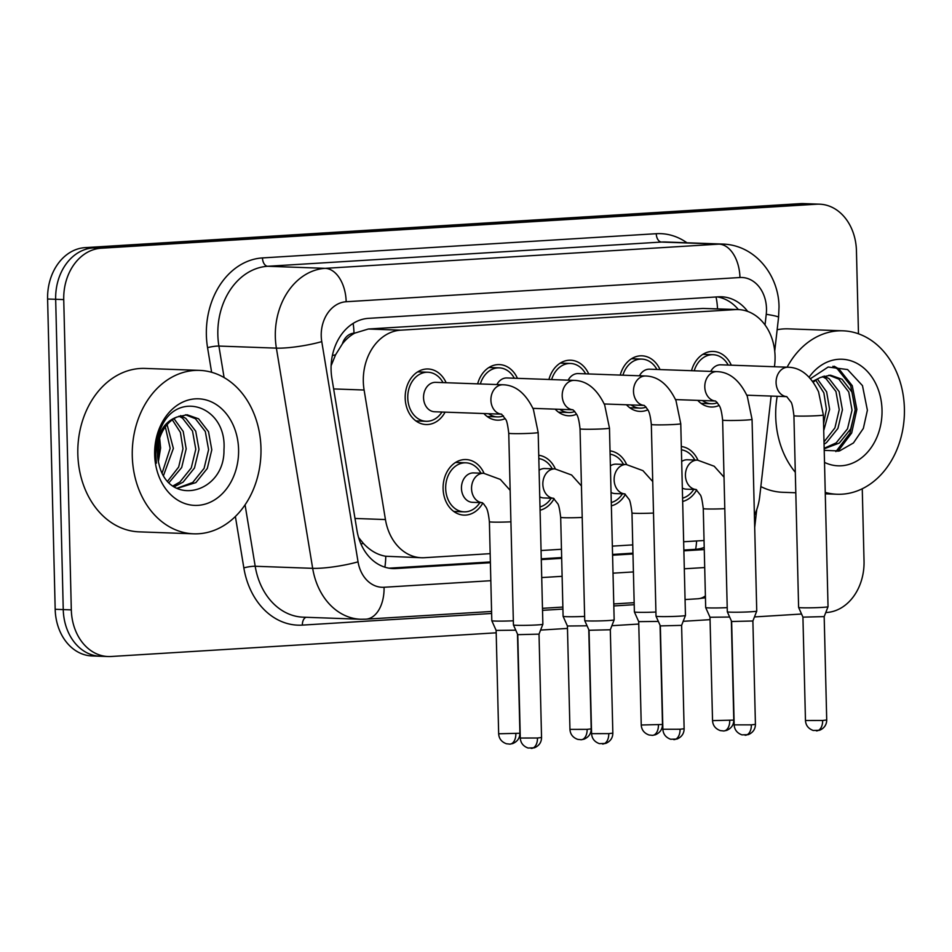 <?xml version="1.0" encoding="UTF-8"?>
<svg xmlns="http://www.w3.org/2000/svg" width="952" height="952" viewBox="0 0 952 952"><rect width="100%" height="100%" fill="white"/><g stroke="black" fill="none" stroke-linecap="round" stroke-linejoin="round"><path stroke-width="1.43" d="M625.393 494.29A27.798 21.884 -87.9 0 1 611.374 505.845M554.1 498.681A27.798 21.884 -87.9 0 1 540.082 510.224M482.807 503.061A27.798 21.884 -87.9 0 1 463.981 515.115A27.798 21.884 -87.9 0 1 443.096 488.673A27.798 21.884 -87.9 0 1 465.98 459.542A27.798 21.884 -87.9 0 1 484.056 473.299M696.686 489.911A27.798 21.884 -87.9 0 1 682.667 501.466M647.824 409.836A27.798 21.884 -87.9 0 1 639.946 411.395A27.798 21.884 -87.9 0 1 626.464 404.767M576.531 414.227A27.798 21.884 -87.9 0 1 568.653 415.774A27.798 21.884 -87.9 0 1 555.171 409.158M505.238 418.606A27.798 21.884 -87.9 0 1 497.36 420.165A27.798 21.884 -87.9 0 1 483.878 413.537M445.084 412.145A27.798 21.884 -87.9 0 1 426.068 424.544A27.798 21.884 -87.9 0 1 405.183 398.115A27.798 21.884 -87.9 0 1 428.067 368.983A27.798 21.884 -87.9 0 1 446.143 382.728M719.117 405.457A27.798 21.884 -87.9 0 1 711.227 407.004A27.798 21.884 -87.9 0 1 697.756 400.387M774.452 366.734L774.678 364.771A49.064 38.604 92.1 0 0 775.059 356.226A49.064 38.604 92.1 0 0 738.216 309.567A49.064 38.604 92.1 0 0 735.253 309.602L400.709 330.177A49.064 38.604 92.1 0 0 364.104 390.022L385.441 519.554A49.064 38.604 92.1 0 0 421.486 557.741A49.064 38.604 92.1 0 0 424.449 557.705L490.161 553.659M342.375 343.874A49.064 38.604 -87.9 0 1 354.668 333.14L353.989 333.176A16.351 12.864 92.1 0 0 342.375 343.874L335.58 354.787L331.118 365.723M358.606 537.535L363.355 543.378C370.102 550.613 377.575 554.909 385.75 556.254L421.486 557.741M738.216 309.567L702.921 308.436L368.376 329.011L354.668 333.14M754.4 515.318A49.064 38.604 92.1 0 0 759.72 496.527L771.132 396.08M541.069 550.53L561.454 549.268M612.362 546.139L632.747 544.889M683.643 541.759L704.04 540.51M610.03 450.891A27.798 21.884 -87.9 0 1 626.642 464.528M538.737 455.282A27.798 21.884 -87.9 0 1 555.349 468.908M681.323 446.512A27.798 21.884 -87.9 0 1 697.935 460.137M620.228 375.088A27.798 21.884 -87.9 0 1 641.946 355.822A27.798 21.884 -87.9 0 1 660.022 369.566M548.935 379.479A27.798 21.884 -87.9 0 1 570.653 360.213A27.798 21.884 -87.9 0 1 588.729 373.957M477.642 383.858A27.798 21.884 -87.9 0 1 499.36 364.592A27.798 21.884 -87.9 0 1 517.436 378.337M691.521 370.709A27.798 21.884 -87.9 0 1 713.238 351.443A27.798 21.884 -87.9 0 1 731.314 365.187M496.182 632.818L111.122 656.499A49.064 38.604 -87.9 0 1 108.159 656.535A49.064 38.604 -87.9 0 1 71.317 609.875L63.736 299.594L55.668 299.297A49.064 38.604 -87.9 0 1 93.082 247.936L808.581 203.93A49.064 38.604 -87.9 0 1 811.544 203.883A49.064 38.604 -87.9 0 0 808.581 203.93L93.082 247.936A49.064 38.604 -87.9 0 0 55.668 299.297L63.248 609.589L55.668 299.297L47.6 299.011A49.064 38.604 -87.9 0 1 85.014 247.639L800.513 203.633A49.064 38.604 -87.9 0 1 803.476 203.597L819.612 204.18A49.064 38.604 -87.9 0 1 856.443 250.84L858.478 333.807M103.054 656.202A49.064 38.604 -87.9 0 1 100.091 656.249A49.064 38.604 -87.9 0 1 63.248 609.589A49.064 38.604 -87.9 0 0 100.091 656.249L92.023 655.952A49.064 38.604 -87.9 0 1 55.18 609.292L47.6 299.011M747.725 311.447A49.064 38.604 92.1 0 0 721.473 296.786A49.064 38.604 92.1 0 0 718.51 296.822L368.495 318.349A49.064 38.604 92.1 0 0 331.879 378.194L356.964 530.395A49.064 38.604 92.1 0 0 393.009 568.582A49.064 38.604 92.1 0 0 395.972 568.534L490.387 562.727M717.344 296.893A49.064 38.604 -87.9 0 1 738.407 309.578M862.262 488.769L864.035 561.121A49.064 38.604 -87.9 0 1 826.622 612.493L825.765 612.541M63.736 299.594A49.064 38.604 -87.9 0 1 101.15 248.222L816.637 204.216A49.064 38.604 -87.9 0 1 819.612 204.18M801.56 614.028L754.472 616.932M710.061 619.657L683.179 621.311M638.768 624.048L611.886 625.702M567.475 628.427L540.593 630.081M683.869 550.827L703.326 549.637A49.064 38.604 92.1 0 0 704.266 549.566M541.283 559.597L561.68 558.348M612.576 555.218L632.973 553.969M704.206 547.448A49.064 38.604 -87.9 0 1 695.257 549.34L683.857 550.042M632.949 553.172L612.564 554.433M561.656 557.563L541.271 558.812M490.363 561.942L389.07 568.177M710.751 371.399A14.72 11.579 -87.9 0 1 720.831 364.806L788.197 367.234A14.72 11.579 -87.9 0 0 786.578 367.317A14.72 11.579 -87.9 0 0 776.082 382.656A14.72 11.579 -87.9 0 0 786.792 396.639M694.21 370.804A24.526 19.302 -87.9 0 1 713.119 354.715A24.526 19.302 -87.9 0 1 728.197 365.068M793.92 415.691A14.72 0.702 178.6 0 0 801.786 416.119A14.72 0.702 178.6 0 0 816.971 415.703A14.72 0.702 178.6 0 0 817.708 415.667A14.72 0.702 178.6 0 0 823.349 414.977L828.038 606.698A14.72 0.702 178.6 0 1 828.038 606.71A14.72 0.702 178.6 0 1 822.397 607.388A14.72 0.702 178.6 0 1 801.739 607.769A14.72 0.702 178.6 0 1 798.609 607.435A14.72 0.702 178.6 0 1 798.609 607.424L793.92 415.691C792.897 407.23 791.85 402.589 790.755 401.768L786.685 396.579M816.352 730.85A10.627 6.545 -93.5 0 0 816.745 730.85A10.627 6.545 -93.5 0 0 822.647 720.474L826.717 719.974L824.182 616.61L802.941 617.134L798.609 607.435M717.356 402.755A24.526 19.302 -87.9 0 1 711.346 403.743A24.526 19.302 -87.9 0 1 702.409 400.554M681.692 461.458A14.72 11.579 -87.9 0 1 687.451 459.757L697.542 460.125A14.72 11.579 -87.9 0 0 695.924 460.209A14.72 11.579 -87.9 0 0 685.428 475.548A14.72 11.579 -87.9 0 0 696.138 489.518L686.392 489.173A14.72 11.579 -87.9 0 1 682.334 488.078M727.209 607.638A14.72 0.702 178.6 0 1 708.812 607.9A14.72 0.702 178.6 0 1 705.682 607.566A14.72 0.702 178.6 0 1 705.682 607.543L703.266 508.582C702.243 500.121 701.184 495.48 700.101 494.647L696.019 489.471M681.406 449.808A24.526 19.302 -87.9 0 1 694.817 460.03M729.648 617.039L710.013 617.253L705.682 607.566M693.758 489.447A24.526 19.302 -87.9 0 1 682.584 498.158M639.458 375.778A14.72 11.579 -87.9 0 1 649.538 369.186L716.904 371.625A14.72 11.579 -87.9 0 0 715.285 371.708A14.72 11.579 -87.9 0 0 704.789 387.047A14.72 11.579 -87.9 0 0 715.499 401.018L675.539 399.59M622.917 375.183A24.526 19.302 -87.9 0 1 641.827 359.094A24.526 19.302 -87.9 0 1 656.904 369.459M722.627 420.082A14.72 0.702 178.6 0 0 730.493 420.498A14.72 0.702 178.6 0 0 745.678 420.094A14.72 0.702 178.6 0 0 746.416 420.046A14.72 0.702 178.6 0 0 752.056 419.356L756.745 611.089A14.72 0.702 178.6 0 1 756.745 611.101A14.72 0.702 178.6 0 1 751.104 611.767A14.72 0.702 178.6 0 1 730.446 612.16A14.72 0.702 178.6 0 1 727.316 611.815A14.72 0.702 178.6 0 1 727.316 611.803L722.627 420.082C720.926 404.517 718.76 405.814 717.201 402.577L715.392 400.97M745.059 735.23A10.627 6.545 -93.5 0 0 745.452 735.23A10.627 6.545 -93.5 0 0 751.354 724.853L755.424 724.365L752.889 620.99L731.636 621.501M646.063 407.135A24.526 19.302 -87.9 0 1 640.053 408.122A24.526 19.302 -87.9 0 1 631.116 404.945M568.165 380.169A14.72 11.579 -87.9 0 1 578.245 373.577L645.611 376.004A14.72 11.579 -87.9 0 0 643.992 376.088A14.72 11.579 -87.9 0 0 633.496 391.427A14.72 11.579 -87.9 0 0 644.207 405.409L604.246 403.969M551.636 379.574A24.526 19.302 -87.9 0 1 570.534 363.474A24.526 19.302 -87.9 0 1 585.611 373.838M651.335 424.461A14.72 0.702 178.6 0 0 659.201 424.889A14.72 0.702 178.6 0 0 674.385 424.473A14.72 0.702 178.6 0 0 675.123 424.425A14.72 0.702 178.6 0 0 680.763 423.747L685.452 615.468A14.72 0.702 178.6 0 1 685.452 615.48A14.72 0.702 178.6 0 1 679.811 616.158A14.72 0.702 178.6 0 1 659.153 616.539A14.72 0.702 178.6 0 1 656.023 616.206A14.72 0.702 178.6 0 1 656.023 616.194L651.335 424.461C649.633 408.896 647.467 410.193 645.908 406.956L644.099 405.35M673.766 739.621A10.627 6.545 -93.5 0 0 674.159 739.609A10.627 6.545 -93.5 0 0 680.061 729.244L684.131 728.744L681.608 625.369L660.355 625.904L656.023 616.206M574.77 411.526A24.526 19.302 -87.9 0 1 568.76 412.513A24.526 19.302 -87.9 0 1 559.824 409.324M496.873 384.548A14.72 11.579 -87.9 0 1 506.952 377.956L574.318 380.395A14.72 11.579 -87.9 0 0 572.699 380.479A14.72 11.579 -87.9 0 0 562.204 395.806A14.72 11.579 -87.9 0 0 572.914 409.788L532.953 408.36M480.343 383.953A24.526 19.302 -87.9 0 1 499.241 367.865A24.526 19.302 -87.9 0 1 514.318 378.23M580.042 428.852A14.72 0.702 178.6 0 0 587.908 429.269A14.72 0.702 178.6 0 0 603.092 428.864A14.72 0.702 178.6 0 0 603.83 428.817A14.72 0.702 178.6 0 0 609.47 428.126L614.159 619.859A14.72 0.702 178.6 0 1 614.159 619.871A14.72 0.702 178.6 0 1 608.518 620.537A14.72 0.702 178.6 0 1 587.86 620.93A14.72 0.702 178.6 0 1 584.73 620.585A14.72 0.702 178.6 0 1 584.73 620.573L580.042 428.852C578.352 413.287 576.174 414.584 574.615 411.347L572.807 409.741M602.473 744A10.627 6.545 -93.5 0 0 602.866 744A10.627 6.545 -93.5 0 0 608.768 733.623L612.838 733.135L610.315 629.76L589.062 630.283L584.73 620.585M503.477 415.905A24.526 19.302 -87.9 0 1 497.468 416.893A24.526 19.302 -87.9 0 1 488.531 413.703M423.545 397.769A14.72 11.579 -87.9 0 1 435.659 382.347L503.025 384.775A14.72 11.579 -87.9 0 0 501.406 384.858A14.72 11.579 -87.9 0 0 490.911 400.197A14.72 11.579 -87.9 0 0 501.621 414.18L434.6 411.764A14.72 11.579 -87.9 0 1 423.545 397.769M441.966 412.026A24.526 19.302 -87.9 0 1 426.187 421.284A24.526 19.302 -87.9 0 1 407.765 397.948A24.526 19.302 -87.9 0 1 427.948 372.244A24.526 19.302 -87.9 0 1 443.025 382.609M508.749 433.231A14.72 0.702 178.6 0 0 516.615 433.66A14.72 0.702 178.6 0 0 531.799 433.243A14.72 0.702 178.6 0 0 532.537 433.196A14.72 0.702 178.6 0 0 538.178 432.517L542.866 624.238A14.72 0.702 178.6 0 1 542.866 624.25A14.72 0.702 178.6 0 1 537.226 624.928A14.72 0.702 178.6 0 1 516.567 625.309A14.72 0.702 178.6 0 1 513.437 624.976A14.72 0.702 178.6 0 1 513.437 624.964L508.749 433.231C507.737 424.77 506.678 420.13 505.583 419.308L501.514 414.12M531.18 748.391A10.627 6.545 -93.5 0 0 531.573 748.379A10.627 6.545 -93.5 0 0 537.475 738.014L541.545 737.514L539.022 634.139L517.769 634.663L513.437 624.976M610.399 465.849A14.72 11.579 -87.9 0 1 616.158 464.148L626.249 464.505A14.72 11.579 -87.9 0 0 624.631 464.588A14.72 11.579 -87.9 0 0 614.135 479.927A14.72 11.579 -87.9 0 0 624.845 493.909L615.099 493.564A14.72 11.579 -87.9 0 1 611.041 492.47M655.916 612.029A14.72 0.702 178.6 0 1 637.519 612.279A14.72 0.702 178.6 0 1 634.389 611.946A14.72 0.702 178.6 0 1 634.389 611.934L631.973 512.961C630.95 504.5 629.891 499.859 628.808 499.038L624.738 493.85M610.113 454.199A24.526 19.302 -87.9 0 1 623.524 464.409M658.356 621.418L638.721 621.644L634.389 611.946M622.465 493.826A24.526 19.302 -87.9 0 1 611.291 502.537M539.106 470.228A14.72 11.579 -87.9 0 1 544.865 468.527L554.957 468.896A14.72 11.579 -87.9 0 0 553.338 468.979A14.72 11.579 -87.9 0 0 542.842 484.318A14.72 11.579 -87.9 0 0 553.552 498.289M584.623 616.408A14.72 0.702 178.6 0 1 566.226 616.67A14.72 0.702 178.6 0 1 563.096 616.325A14.72 0.702 178.6 0 1 563.096 616.313L560.68 517.352C559.657 508.892 558.598 504.251 557.515 503.418L553.445 498.241M538.82 458.578A24.526 19.302 -87.9 0 1 552.231 468.789M587.063 625.797L567.416 626.011L569.95 729.387C570.272 734.278 572.866 737.61 577.733 739.371L581.232 739.74A10.627 6.545 -93.5 0 0 587.134 729.363L569.95 729.387M553.564 498.301L543.806 497.944A14.72 11.579 -87.9 0 1 539.748 496.849M551.172 498.217A24.526 19.302 -87.9 0 1 539.998 506.928M461.458 488.34A14.72 11.579 -87.9 0 1 473.572 472.918L483.664 473.275A14.72 11.579 -87.9 0 0 482.045 473.358A14.72 11.579 -87.9 0 0 471.549 488.697A14.72 11.579 -87.9 0 0 482.259 502.68L472.513 502.335A14.72 11.579 -87.9 0 1 461.458 488.34M513.33 620.787A14.72 0.702 178.6 0 1 494.933 621.049A14.72 0.702 178.6 0 1 491.803 620.716A14.72 0.702 178.6 0 1 491.803 620.704L489.387 521.732C487.686 506.166 485.52 507.464 483.961 504.227L482.152 502.62M479.879 502.596A24.526 19.302 -87.9 0 1 464.1 511.843A24.526 19.302 -87.9 0 1 445.679 488.519A24.526 19.302 -87.9 0 1 465.861 462.815A24.526 19.302 -87.9 0 1 480.938 473.18M515.77 630.188L496.135 630.414L491.803 620.716M795.301 472.275A81.777 64.343 -87.9 0 1 775.713 416.488A81.777 64.343 -87.9 0 1 777.201 396.294M787.114 367.198A81.777 64.343 -87.9 0 1 843.008 330.82A81.777 64.343 -87.9 0 1 904.4 408.575A81.777 64.343 -87.9 0 1 837.106 494.255A81.777 64.343 -87.9 0 1 825.241 492.41M777.153 329.725A81.777 64.343 -87.9 0 1 788.542 328.857L843.008 330.82M824.158 448.285L836.13 442.918L847.518 428.793L852.028 410.122L848.744 391.95L838.831 379.122L828.906 375.207M824.182 448.808L839.331 443.037L850.719 428.9L855.229 410.241L851.945 392.057L842.044 379.241L830.513 375.195L820.517 377.42A36.973 29.095 -87.9 0 0 813.317 382.228M824.004 441.93L834.928 427.865L839.224 409.669L835.939 391.486L826.027 378.67L822.457 376.575M824.063 444.239L826.526 442.573L837.915 428.436L842.425 409.776L839.14 391.605L829.228 378.777L824.075 376.028M823.563 423.949L826.419 409.205L823.861 392.855L815.745 380.253M823.73 430.578L829.62 409.324L826.633 391.867L817.447 379.086M824.218 450.367L839.497 450.95L853.432 442.966L863.357 428.388L867.391 410.229L862.476 385.631L847.577 369.566L828.145 367.032L810.521 378.646M809.14 377.147A53.324 41.959 -87.9 0 1 854.694 362.248A53.324 41.959 -87.9 0 1 882.016 409.955A53.324 41.959 -87.9 0 1 824.503 462.386M812.675 381.335L820.517 377.42M795.801 492.767L782.651 492.291A81.777 64.343 -87.9 0 1 760.85 486.579M835.904 451.605L849.934 433.243L855.277 409.384L850.672 385.655L837.415 368.936L832.881 366.294M837.962 451.296L851.683 432.981L856.871 409.443L852.266 385.715L839.021 368.983L834.238 366.246M132.28 456.067A81.777 64.343 -87.9 0 1 199.563 370.387A81.777 64.343 -87.9 0 1 260.967 448.154A81.777 64.343 -87.9 0 1 193.672 533.822A81.777 64.343 -87.9 0 1 132.28 456.067M193.672 533.822L139.218 531.859A81.777 64.343 -87.9 0 1 77.826 454.104A81.777 64.343 -87.9 0 1 145.109 368.424L199.563 370.387M159.555 436.98L160.614 447.964L158.365 461.66M176.917 488.305L192.697 482.485L204.085 468.36L208.595 449.701L205.311 431.518L195.398 418.702L185.473 414.774M177.06 488.376L195.898 482.604L207.286 468.479L211.796 449.82L208.512 431.637L198.599 418.82L187.08 414.763L177.084 417A36.973 29.095 -87.9 0 0 157.449 453.533A36.973 29.095 -87.9 0 0 159.186 464.969C169.492 507.94 224.91 492.981 223.958 449.796C227.159 406.337 178.095 389.654 161.614 426.496C157.366 435.064 155.343 444.346 155.533 454.33L156.402 463.148L155.771 454.235C156.687 434.112 163.792 421.712 177.084 417M173.002 485.913L179.892 482.033L191.269 467.896L195.791 449.237L192.506 431.054L182.594 418.237L179.024 416.143M174.204 486.746L183.093 482.14L194.47 468.015L198.992 449.356L195.707 431.173L185.795 418.356L180.642 415.596M167.707 481.093L178.667 467.027L182.974 448.773L180.428 432.434L172.312 419.82M169.075 482.545L181.665 467.551L186.187 448.892L183.2 431.435L174.014 418.666M162.185 472.87L170.17 448.321L165.327 426.912M163.565 475.381L173.371 448.428L167.1 424.663M238.583 449.522A53.324 41.959 -87.9 0 1 197.921 505.357A53.324 41.959 -87.9 0 1 154.664 454.687A53.324 41.959 -87.9 0 1 195.327 398.852A53.324 41.959 -87.9 0 1 238.583 449.522M332.367 355.572A49.064 7.533 -9.4 0 0 335.58 354.787M717.534 308.817A49.064 30.178 -93.5 0 0 716.047 296.976M695.65 549.316A49.064 30.178 -93.5 0 0 696.602 540.962M384.882 567.178A49.064 30.178 -93.5 0 0 385.75 556.254M360.939 543.937A49.064 7.533 -9.4 0 0 363.355 543.378M353.989 333.176A49.064 30.178 -93.5 0 0 353.144 323.406M702.921 308.436L735.253 309.602M355.001 518.459L385.441 519.554M333.652 388.928L364.104 390.022M368.376 329.011L400.709 330.177M85.014 247.639L101.15 248.222M800.513 203.633L816.637 204.216M55.18 609.292L71.317 609.875M765.027 324.965L766.241 314.291A32.713 25.74 92.1 0 0 766.491 308.591A32.713 25.74 92.1 0 0 739.954 277.52L346.171 301.736A32.713 25.74 92.1 0 0 321.229 335.985A32.713 25.74 92.1 0 0 321.764 341.625L358.047 561.835A32.713 25.74 92.1 0 0 384.061 587.265L490.827 580.696M358.047 561.835A32.713 5.022 -9.4 0 1 312.673 568.332L255.195 566.261A65.414 51.479 92.1 0 0 303.248 617.182L360.737 619.252A65.414 51.479 -87.9 0 1 312.673 568.332L276.389 348.135A65.414 51.479 -87.9 0 1 275.33 336.841A65.414 51.479 -87.9 0 1 325.203 268.345L718.986 244.129A65.414 51.479 -87.9 0 1 722.937 244.081L665.46 241.998A65.414 51.479 92.1 0 0 661.509 242.058L267.726 266.274A65.414 51.479 92.1 0 0 217.841 334.759A65.414 51.479 92.1 0 0 218.9 346.064L224.101 377.575M211.618 372.28L207.56 347.682A73.59 57.917 -87.9 0 1 262.478 257.921L656.261 233.704A8.175 5.034 -93.5 0 0 661.509 242.058L718.986 244.129A32.713 20.123 86.5 0 1 739.954 277.52M207.56 347.682A8.175 1.25 170.6 0 1 218.9 346.064L276.389 348.135A32.713 5.022 -9.4 0 0 321.764 341.625M656.261 233.704A73.59 57.917 -87.9 0 1 686.928 242.772M634.211 604.698L613.814 605.948M562.918 609.09L542.521 610.339M491.625 613.469L302.367 625.107A73.59 57.917 -87.9 0 1 243.843 567.892L235.382 516.508M346.171 301.736A32.713 20.123 86.5 0 0 325.203 268.345L267.726 266.274A8.175 5.034 -93.5 0 1 262.478 257.921M245.069 504.857L255.195 566.261A8.175 1.25 170.6 0 0 243.843 567.892M541.724 577.567L562.12 576.317M613.017 573.175L633.413 571.926M684.309 568.796L704.706 567.547M306.116 617.277A8.175 5.034 -93.5 0 0 302.367 625.107M384.061 587.265A32.713 20.123 86.5 0 1 365.901 619.181L491.577 611.458M705.396 595.881A32.713 20.123 86.5 0 1 697.959 598.76L705.444 597.761M766.241 314.291A32.713 1.963 6.5 0 1 778.569 317.254L774.726 351.121M695.257 549.34L703.326 549.637M390.046 568.32L395.972 568.534M822.647 720.474L805.463 720.497L802.929 617.122M723.425 730.981A10.627 6.545 -93.5 0 0 723.817 730.969L726.65 730.398C731.338 728.351 733.718 724.924 733.79 720.105L712.536 720.616L710.002 617.253M712.536 720.616C712.858 725.507 715.452 728.839 720.319 730.601L723.817 730.969A10.627 6.545 -93.5 0 0 729.72 720.593M724.793 508.677A14.72 0.702 178.6 0 1 706.396 508.939A14.72 0.702 178.6 0 1 703.266 508.582M751.354 724.853L734.171 724.877L731.636 621.513M680.061 729.244L662.878 729.268L660.343 625.892M608.768 733.623L591.585 733.647L589.05 630.283M537.475 738.014L520.292 738.038L517.769 634.663M652.132 735.361A10.627 6.545 -93.5 0 0 652.525 735.361L655.357 734.789C660.045 732.742 662.425 729.303 662.497 724.484L641.243 725.007L638.709 621.632M641.243 725.007C641.565 729.898 644.159 733.218 649.026 734.992L652.525 735.361A10.627 6.545 -93.5 0 0 658.427 724.984M653.5 513.057A14.72 0.702 178.6 0 1 635.103 513.318A14.72 0.702 178.6 0 1 631.973 512.961M580.839 739.752A10.627 6.545 -93.5 0 0 581.232 739.74L584.064 739.168C588.752 737.122 591.132 733.694 591.204 728.875L587.134 729.363M582.207 517.448A14.72 0.702 178.6 0 1 563.81 517.698A14.72 0.702 178.6 0 1 560.68 517.352M509.546 744.131A10.627 6.545 -93.5 0 0 509.939 744.131L512.771 743.56C517.46 741.513 519.84 738.074 519.911 733.254L498.658 733.778L496.135 630.402M498.658 733.778C498.979 738.669 501.573 741.989 506.44 743.762L509.939 744.131A10.627 6.545 -93.5 0 0 515.841 733.754M510.915 521.827A14.72 0.702 178.6 0 1 492.517 522.089A14.72 0.702 178.6 0 1 489.387 521.732M778.569 317.254L779.022 307.068C778.914 275.533 755.424 245.14 722.937 244.081M108.159 656.535L100.091 656.249M360.737 619.252L365.901 619.181M542.473 608.328L562.87 607.067M613.766 603.937L634.163 602.687M685.059 599.558L697.959 598.76M754.698 527.491L756.721 509.701M826.717 719.974C826.645 724.793 824.265 728.232 819.577 730.279L813.246 730.481C808.379 728.708 805.785 725.388 805.463 720.497M823.349 414.977L818.565 391.843C810.818 375.766 800.703 367.555 788.197 367.234M713.119 354.715L702.826 354.334M746.832 395.199L786.804 396.639M711.346 403.743L701.065 403.374M824.182 616.61L828.038 606.71M724.02 477.178L714.202 466.242L697.542 460.125M733.79 720.105L731.362 620.882M755.424 724.365C755.352 729.184 752.972 732.612 748.284 734.658L741.953 734.861C737.086 733.099 734.492 729.767 734.171 724.877M752.056 419.356L747.272 396.234C739.525 380.145 729.411 371.946 716.904 371.625M641.827 359.094L631.533 358.725M731.648 621.513L727.316 611.815M640.053 408.122L629.772 407.753M752.889 620.99L756.745 611.101M684.131 728.744C684.06 733.564 681.68 737.003 676.991 739.049L670.66 739.252C665.793 737.479 663.199 734.147 662.878 729.268M680.763 423.747L675.979 400.613C668.233 384.537 658.118 376.326 645.611 376.004M570.534 363.474L560.24 363.105M568.76 412.513L558.479 412.145M681.596 625.381L685.452 615.48M612.838 733.135C612.767 737.955 610.387 741.382 605.698 743.429L599.367 743.631C594.5 741.87 591.906 738.538 591.585 733.647M609.47 428.126L604.687 405.005C596.94 388.916 586.825 380.717 574.318 380.395M499.241 367.865L488.947 367.496M497.468 416.893L487.186 416.524M610.303 629.76L614.159 619.871M541.545 737.514C541.474 742.334 539.094 745.773 534.405 747.808L528.074 748.022C523.207 746.249 520.613 742.917 520.292 738.038M538.178 432.517L533.394 409.384C525.647 393.307 515.532 385.096 503.025 384.775M427.948 372.244L417.654 371.875M426.187 421.284L415.893 420.903M539.01 634.151L542.866 624.25M652.727 481.557L642.909 470.633L626.249 464.505M662.497 724.484L660.069 625.274M581.434 485.948L571.616 475.012L554.957 468.896M567.428 626.023L563.096 616.325M591.204 728.875L588.776 629.653M510.141 490.328L500.324 479.403L483.664 473.275M465.861 462.815L455.568 462.446M464.1 511.843L453.807 511.474M519.911 733.254L517.483 634.044M837.106 494.255L825.277 493.826M157.972 459.459L159.079 447.761L158.603 441.99"/></g></svg>
